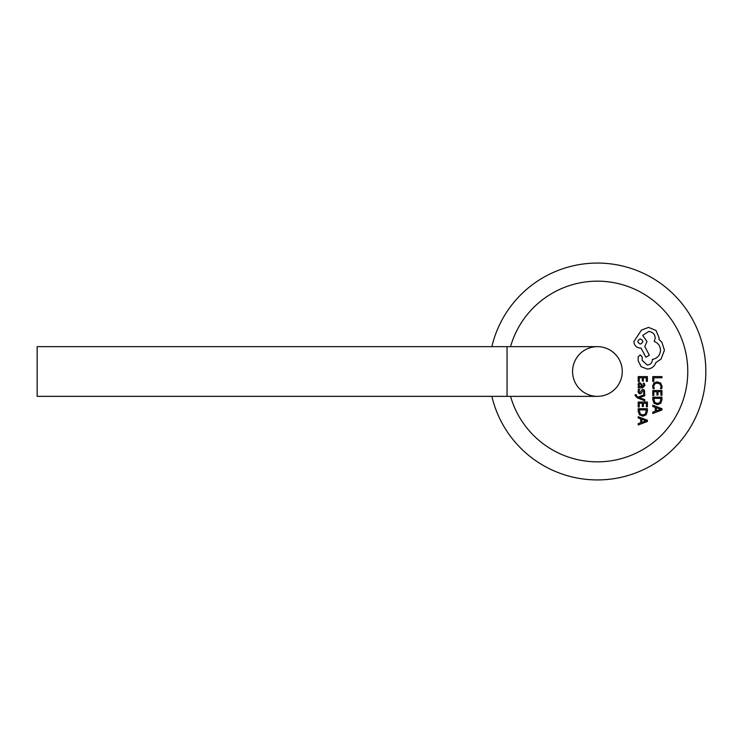 <?xml version="1.0" encoding="UTF-8"?>
<svg xmlns="http://www.w3.org/2000/svg" width="743" height="743" viewBox="0 0 743 743"><rect width="100%" height="100%" fill="white"/><g stroke="black" fill="none" stroke-linecap="round" stroke-linejoin="round"><path stroke-width="1.11" d="M622.262 371.5A24.853 24.853 0 0 0 597.409 346.647L507.051 346.647L507.051 396.353L597.409 396.353A24.853 24.853 0 0 0 622.262 371.5A24.853 24.853 0 0 0 597.409 346.647A24.853 24.853 0 0 0 572.565 371.5A24.853 24.853 0 0 0 597.409 396.353A24.853 24.853 0 0 0 622.262 371.5A24.853 24.853 0 0 1 597.409 396.353M705.85 371.5A108.441 108.441 0 0 1 491.857 396.353A108.441 108.441 0 0 0 705.85 371.5A108.441 108.441 0 0 0 491.857 346.647M507.051 396.353L37.15 396.353L37.15 346.647L507.051 346.647M652.781 381.438L653.831 381.438L653.831 377.778L661.967 377.778L661.967 376.59L652.781 376.59L652.781 381.438M652.623 386.146L653.162 388.691L654.295 388.691L653.682 386.323L654.648 383.964L657.276 383.063L660.035 384.02L661.056 386.527L660.508 388.691L661.753 388.691L662.124 386.518L660.768 383.137L657.202 381.809L653.877 382.989L652.623 386.146M652.781 395.471L653.831 395.471L653.831 391.719L656.923 391.719L656.923 395.007L657.973 395.007L657.973 391.719L660.917 391.719L660.917 395.267L661.967 395.267L661.967 390.53L652.781 390.53L652.781 395.471M652.781 397.208L652.781 399.734L654.072 403.31L657.49 404.694L660.75 403.31L661.967 399.836L661.967 397.208L652.781 397.208M660.917 398.397L653.831 398.397L654.787 402.465L657.462 403.449L660.053 402.437L660.917 398.397M652.781 413.47L661.967 409.969L661.967 408.706L652.781 405.204L652.781 406.514L655.298 407.396L655.298 411.223L652.781 412.161L652.781 413.47M656.329 407.768L656.329 410.86L660.796 409.328L656.329 407.768M638.2 381.531L639.249 381.531L639.249 377.778L642.342 377.778L642.342 381.066L643.392 381.066L643.392 377.778L646.336 377.778L646.336 381.326L647.394 381.326L647.394 376.59L638.2 376.59L638.2 381.531M644.915 385.533L644.311 383.277L643.187 383.277L643.986 385.431L642.379 386.759L642.101 384.809L639.964 382.636L638.562 383.202L638.051 384.716L639.221 386.731L638.2 386.759L638.2 387.911L642.426 387.911L644.915 385.533M640.884 384.112L639.286 384.14L638.989 385.013L639.528 386.267L641.497 386.759L640.884 384.112M638.989 391.366L639.621 389.471L638.432 389.471L638.051 391.245L638.571 393.158L639.992 393.901L641.079 393.511L643.104 390.66L643.986 391.923L643.512 393.586L644.627 393.586L644.395 390.214L642.992 389.471L641.961 389.806L639.881 392.722L638.989 391.366M644.766 400.802L644.766 399.604L639.296 397.672L644.766 395.787L644.766 394.496L638.218 397.078L637.03 396.567L636.231 394.737L635.209 394.737L635.116 395.48L637.215 397.821L644.766 400.802M638.2 406.978L639.249 406.978L639.249 403.226L642.342 403.226L642.342 406.514L643.392 406.514L643.392 403.226L646.336 403.226L646.336 406.774L647.394 406.774L647.394 402.037L638.2 402.037L638.2 406.978M638.2 408.715L638.2 411.241L639.491 414.817L642.918 416.201L646.178 414.817L647.394 411.343L647.394 408.715L638.2 408.715M646.336 409.904L639.249 409.904L640.206 413.972L642.881 414.956L645.472 413.944L646.336 409.904M638.2 424.977L647.394 421.476L647.394 420.213L638.2 416.712L638.2 418.021L640.717 418.903L640.717 422.73L638.2 423.668L638.2 424.977M641.757 419.275L641.757 422.368L646.215 420.835L641.757 419.275M647.32 369.067C651.546 368.742 654.397 366.587 655.874 362.603L661.038 359.073L664.437 350.185L661.892 342.347L659.013 339.467L659.143 337.972L656.004 330.459L648.565 327.384L641.441 330.124L633.863 341.557C634.243 345.532 636.417 347.715 640.392 348.096L641.051 348.096L645.881 357.244L649.345 355.219L644.775 346.461L646.995 341.557L642.676 335.418L648.695 331.499C652.67 331.88 654.843 334.062 655.224 338.037L654.249 341.492C658.168 342.978 660.258 345.894 660.518 350.25C660.081 355.386 657.36 358.442 652.354 359.398L652.354 359.918C652.057 363.021 650.357 364.72 647.255 365.017L642.156 360.309L642.221 356.984L640.197 354.95L638.172 356.844L638.172 360.708L641.116 366.652L647.32 369.067M637.782 341.492C639.5 344.78 641.19 344.78 642.881 341.492C641.181 338.223 639.482 338.223 637.782 341.492M510.534 346.647A90.367 90.367 0 0 1 687.777 371.5A90.367 90.367 0 0 1 510.534 396.353"/></g></svg>
